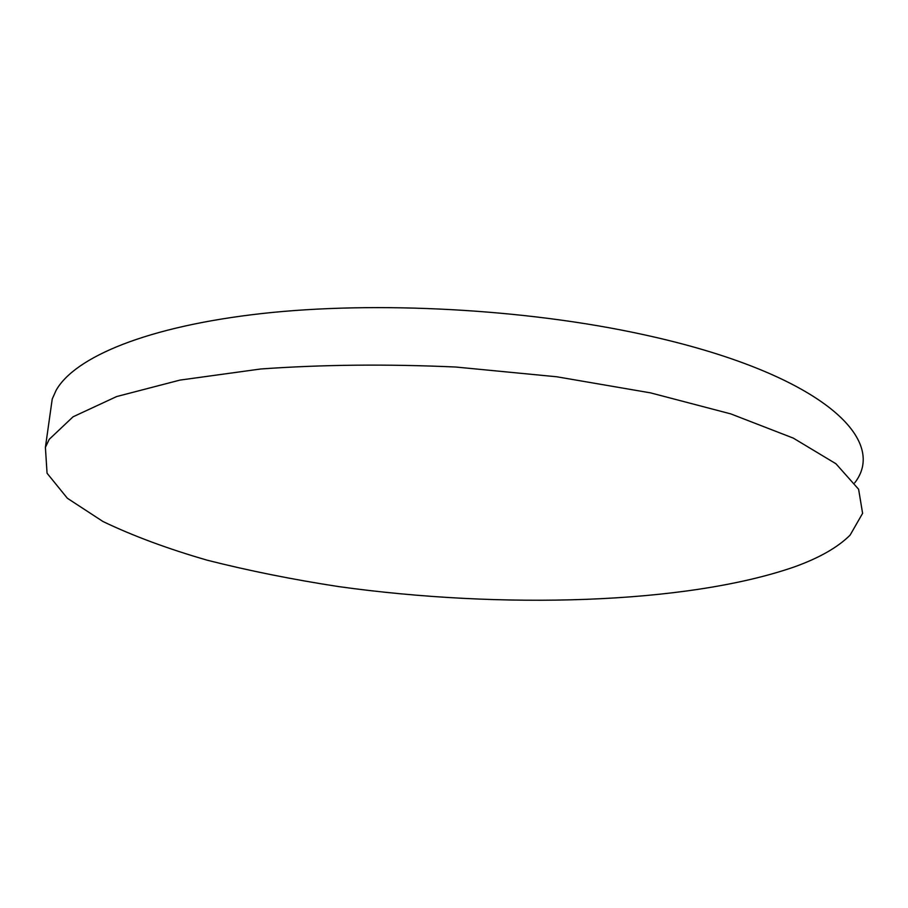 <?xml version="1.0" encoding="UTF-8"?>
<svg xmlns="http://www.w3.org/2000/svg" width="908" height="908" viewBox="0 0 908 908"><rect width="100%" height="100%" fill="white"/><g stroke="black" fill="none" stroke-linecap="round" stroke-linejoin="round"><path stroke-width="1.36" d="M49.225 439.324L45.4 447.372L47.057 473.227L67.385 498.276L102.99 521.521C133.033 535.924 167.821 548.829 207.353 560.236C248.747 570.723 292.489 579.497 338.559 586.579C500.331 609.12 685.699 604.603 794.511 566.853C819.22 557.966 837.744 547.399 850.07 535.164L862.6 513.349L858.605 489.242L835.928 463.75L793.263 438.099L730.77 413.889L650.525 392.869L556.808 376.786L455.748 367.025C386.978 363.938 321.931 364.596 260.596 369L179.886 380.111L116.667 396.546L73.06 416.795L49.225 439.324M854.7 482.874C889.091 438.95 819.595 372.757 642.943 334.519C526.095 308.936 376.457 300.809 261.765 313.555C146.914 326.392 74.842 357.162 56.137 390.281L52.233 399.009L50.337 412.414M52.233 399.009L45.4 447.372"/></g></svg>
